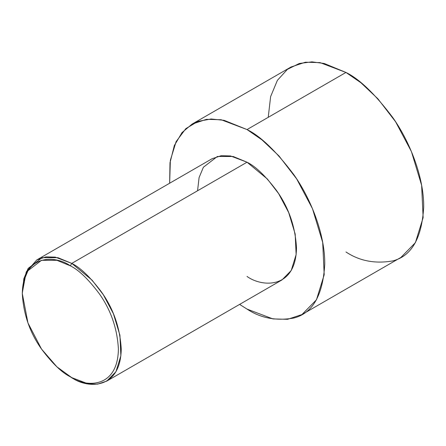 <?xml version="1.0" encoding="UTF-8"?>
<svg xmlns="http://www.w3.org/2000/svg" width="446" height="446" viewBox="0 0 446 446"><rect width="100%" height="100%" fill="white"/><g stroke="black" fill="none" stroke-linecap="round" stroke-linejoin="round"><path stroke-width="0.67" d="M70.356 265.838C78.708 269.919 88.319 279.168 99.19 293.585C110.848 309.953 117.259 328.451 118.407 349.073C117.755 389.765 84.411 387.161 70.356 376.82L71.767 377.634C86.24 388.282 120.559 390.964 121.234 349.073C120.052 327.843 113.457 308.805 101.448 291.952C90.259 277.111 80.369 267.594 71.767 263.391L70.356 265.838C56.296 255.491 22.958 252.893 22.3 293.585C23.454 314.207 29.86 332.705 41.523 349.073C52.394 363.49 62 372.739 70.356 376.82C84.411 387.161 117.755 389.765 118.407 349.073C117.259 328.451 110.848 309.953 99.19 293.585C88.319 279.168 78.708 269.919 70.356 265.838L71.767 263.391L92.077 280.155L103.355 294.789L113.418 313.744L119.918 335.225L120.872 355.769L115.954 371.702L106.75 381.101L97.574 384.145L88.258 383.889L71.767 377.634L56.898 366.829L41.523 349.073L27.953 322.96L22.3 293.585L23.777 280.779L27.953 270.733L41.523 260.291L56.898 260.291L70.356 265.838M106.75 381.101L282.006 279.915L291.216 270.516L296.133 254.582L295.18 234.038L288.679 212.558L278.616 193.603L267.338 178.969L247.028 162.205L71.767 263.391L247.028 162.205C255.625 166.408 265.521 175.93 276.71 190.765C288.713 207.619 295.308 226.657 296.495 247.887C295.821 289.777 261.495 287.101 247.028 276.448M247.028 129.563L261.964 139.86L278.94 155.905L296.668 178.907L312.479 208.689L322.698 242.446L324.192 274.73L316.465 299.768L301.992 314.536L287.581 319.319L272.941 318.918L247.028 309.089L239.602 304.395L247.028 309.089C260.536 318.087 276.085 321.081 293.669 318.065C312.535 313.371 322.898 295.419 324.766 264.21C325.073 233.916 310.366 197.857 293.669 174.447C276.085 151.127 260.536 136.169 247.028 129.563L345.962 72.447L247.028 129.563L224.115 120.325L211.159 118.982L198.018 121.357L185.837 128.638L176.109 141.627L170.361 160.242L169.647 183.222L169.998 162.762L174.341 145.541L182.029 132.568L192.059 124.122L206.476 119.333L221.116 119.74L247.028 129.563M301.992 314.536L400.932 257.414L415.404 242.646L423.131 217.609L421.632 185.324L411.418 151.568L395.602 121.786L377.879 98.783L360.898 82.739L345.962 72.447C359.476 79.048 375.025 94.006 392.608 117.326C409.3 140.735 424.007 176.794 423.7 207.089C421.838 238.298 411.474 256.249 392.608 260.943C375.025 263.96 359.476 260.966 345.962 251.968M268.23 117.326L270.622 96.609L277.373 80.364L287.397 69.37L299.322 63.471L311.899 61.855L324.197 63.471L345.962 72.447L320.05 62.618L305.41 62.211L290.998 67L192.059 124.122M197.561 190.765L199.083 177.586L203.382 167.244L217.347 156.496L233.174 156.496L247.028 162.205L230.537 155.955L221.222 155.693L212.051 158.743L36.789 259.929L45.96 256.879L55.282 257.136L71.767 263.391L57.919 257.676L42.086 257.682L28.12 268.431L23.822 278.772L22.3 293.585M22.306 292.777L26.236 271.898L36.789 259.929M71.767 377.634L70.356 376.82"/></g></svg>
